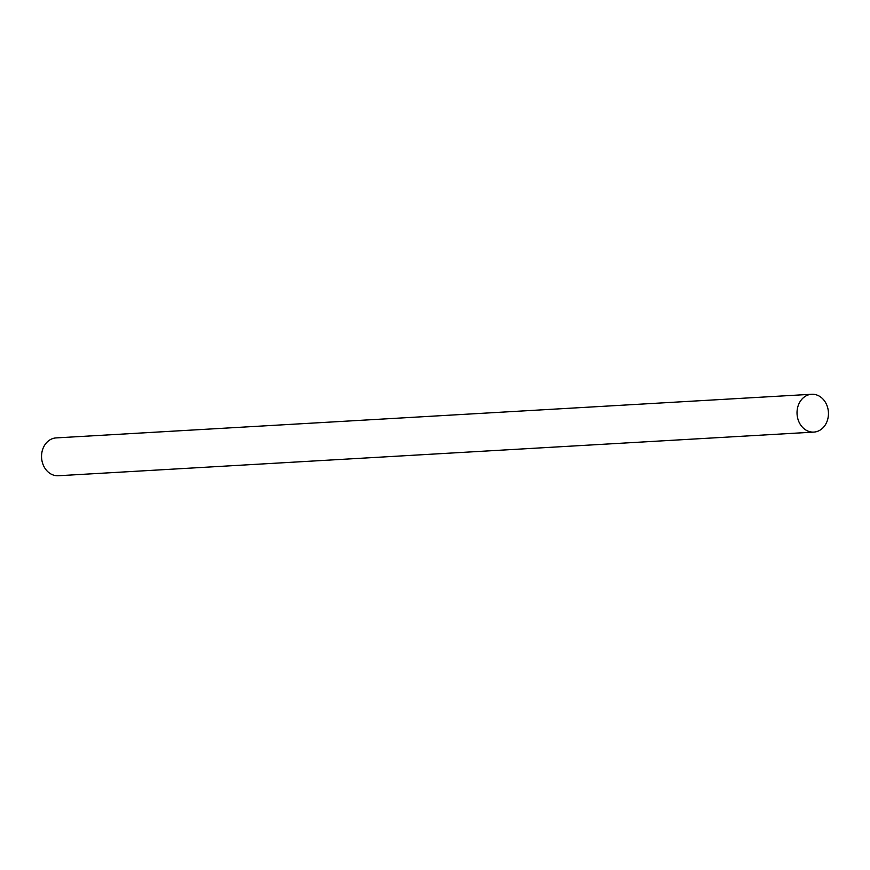 <?xml version="1.0" encoding="UTF-8"?>
<svg xmlns="http://www.w3.org/2000/svg" width="870" height="870" viewBox="0 0 870 870"><rect width="100%" height="100%" fill="white"/><g stroke="black" fill="none" stroke-linecap="round" stroke-linejoin="round"><path stroke-width="1.3" d="M811.645 394.262L56.169 437.904A18.944 15.703 86.7 0 0 43.5 447.31A18.944 15.703 86.7 0 0 44.011 466.657A18.944 15.703 86.7 0 0 58.355 475.738L813.831 432.096A18.944 15.703 -93.3 0 1 799.486 423.016A18.944 15.703 -93.3 0 1 798.986 403.669A18.944 15.703 -93.3 0 1 811.645 394.262A18.944 15.703 -93.3 0 1 825.989 403.343A18.944 15.703 -93.3 0 1 826.5 422.689A18.944 15.703 -93.3 0 1 813.831 432.096"/></g></svg>
